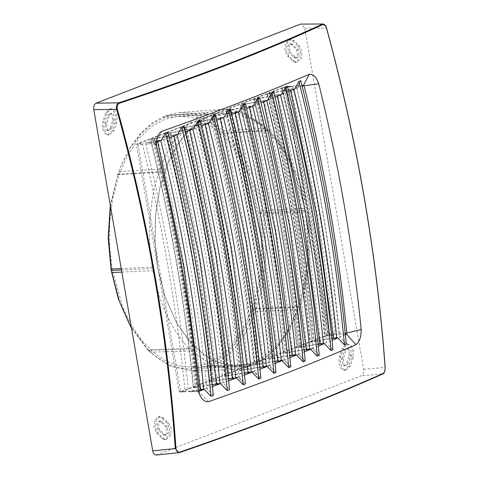 <?xml version="1.0" encoding="UTF-8"?>
<svg xmlns="http://www.w3.org/2000/svg" width="479" height="479" viewBox="0 0 479 479"><rect width="100%" height="100%" fill="white"/><g stroke="black" fill="none" stroke-linecap="round" stroke-linejoin="round"><path stroke-width="0.36" stroke-dasharray="2.4 1.8" d="M294.747 88.968L267.192 94.022L269.258 93.219L290.825 88.992C311.266 171.608 325.594 254.535 333.797 337.773L339.731 337.108L345.383 334.659M333.797 337.773L312.134 341.443C304.003 258.391 289.711 175.649 269.258 93.219M267.192 94.022C287.651 176.452 301.944 259.193 310.069 342.245L312.134 341.443M177.535 134.617L150.412 139.634C170.877 222.088 185.175 304.848 193.3 387.924L212.263 384.835M273.754 91.938L269.689 99.398L242.206 104.494L240.147 105.29C260.606 187.744 274.904 270.503 283.029 353.58L285.095 352.778L306.758 349.107L312.703 348.443L310.284 349.311M193.444 128.821L166.662 133.839C187.127 216.298 201.425 299.064 209.551 382.14L211.215 381.356L232.878 377.686L238.823 377.015L236.404 377.883M209.551 382.14L228.471 379.003M193.3 387.924L195.366 387.122C187.235 304.051 172.943 221.286 152.478 138.838L174.045 134.605C194.492 217.244 208.82 300.195 217.029 383.451L222.974 382.787L229.519 389.744M150.412 139.634L152.478 138.838M215.364 114.768L211.299 122.223L183.822 127.318C204.288 209.766 218.58 292.531 226.711 375.602L254.319 371.267L260.869 378.23M242.206 104.494C262.672 186.942 276.97 269.707 285.095 352.778M228.148 110.17L226.088 110.972L230.261 110.398L253.211 105.955L255.63 105.081L228.148 110.17C248.613 192.624 262.911 275.383 271.036 358.46L292.699 354.789L298.645 354.119L296.226 354.987M142.473 144.502L138.024 144.808L180.595 391.253L181.272 391.93L186.397 391.804L185.08 391.145C176.763 308.656 162.561 226.447 142.473 144.502L143.484 143.377L157.836 140.425C178.284 223.04 192.606 305.973 200.809 389.211L186.397 391.804L179.733 392.026L327.594 334.851L327.971 333.767L285.4 87.322L284.724 86.645L136.964 143.796L136.587 144.88L179.158 391.325L179.835 392.002L181.176 391.954M275.126 363.405L269.114 365.716L275.581 372.704M269.114 365.716L267.078 366.441M230.501 109.032L226.513 116.355C246.984 199.144 261.342 282.251 269.575 365.663L267.031 366.399M269.575 365.663L276.006 372.5M208.994 123.049L182.158 128.091C202.623 210.544 216.915 293.31 225.046 376.392L244.32 373.183M239.775 370.668C231.65 287.592 217.358 204.832 196.893 122.385L197.288 122.355C217.753 204.814 232.052 287.58 240.183 370.656L241.841 369.872L269.449 365.531M281.808 360.681L284.227 359.819L278.281 360.483L256.618 364.154L254.553 364.956L258.756 364.525L274.94 361.609M217.029 383.451L195.366 387.122M226.088 110.972C246.547 193.42 260.845 276.185 268.97 359.256L271.036 358.46M289.897 357.645L283.981 359.969L290.49 366.938M283.981 359.969L281.85 360.729M284.227 359.819L290.783 366.788M208.88 123.097L211.299 122.223M208.904 123.061L216.706 120.145M214.79 114.954L210.85 122.355M303.536 85.232L294.825 85.909L282.077 88.298L283.748 87.525C304.201 169.955 318.493 252.69 326.618 335.737L324.552 336.539L328.756 336.108L337.761 334.486L338.946 333.378C330.965 250.751 316.751 168.464 296.309 86.525L302.153 86.082M281.682 88.328C302.135 170.752 316.427 253.487 324.552 336.539M208.616 401.641L198.246 391.517L189.504 391.75L198.138 391.541L197.564 390.84L200.402 396.51M199.09 392.163L197.564 390.84C189.295 308.171 175.063 225.777 154.873 143.658L145.82 144.275L146.831 143.149L157.381 140.976L157.573 141.754M283.748 87.525L291.262 86.184L292.753 86.795C313.2 168.686 327.402 250.918 335.366 333.498L334.174 334.605L326.618 335.737M335.366 333.498L329.408 333.695L286.837 87.25L292.753 86.795M287.46 86.292L283.388 93.74L277.473 94.603C297.926 177.242 312.254 260.187 320.457 343.449L298.794 347.119L296.729 347.916L318.188 344.383M332.965 349.742L327.283 343.718M303.447 85.256L294.825 85.909L296.309 86.525M157.381 140.976L161.267 140.443M161.92 131.288L155.244 142.574L156.322 142.197M226.513 116.355L231.83 114.373M230.058 109.164L226.076 116.583M197.288 122.355L223.483 117.577M213.305 395.504L206.748 388.541L212.431 386.541M157.836 140.425L163.746 139.563L167.806 132.114M296.729 347.916C288.603 264.845 274.311 182.08 253.846 99.632L281.353 94.585M225.046 376.392L226.711 375.602M224.645 376.404C216.52 293.328 202.222 210.568 181.757 128.115L182.158 128.091M346.299 344.066L339.731 337.108M290.825 88.992L296.723 88.13L300.806 80.682M199.869 120.528L195.809 127.977L168.327 133.066C188.792 215.52 203.09 298.279 211.215 381.356M322.978 23.998L326.522 28.213M156.256 455.05L361.34 375.805C363.19 374.734 363.938 372.566 363.591 369.303L304.662 28.141L301.327 23.95M156.651 146.484L154.873 143.658L157.645 136.341M310.069 342.245L331.881 338.647M267.599 100.225L240.542 105.266C261.007 187.72 275.305 270.491 283.43 353.568L304.129 350.107M283.43 353.568L283.029 353.58M240.147 105.29L240.542 105.266M245.278 103.32L241.212 110.775L213.73 115.87C234.195 198.318 248.493 281.083 256.618 364.154M174.045 134.605L179.954 133.743L184.014 126.3M254.319 371.267L251.9 372.129M240.183 370.656L259.81 367.387M253.846 99.632L255.912 98.836L277.473 94.603M320.457 343.449L326.397 342.784L332.055 340.395M318.361 346.137L312.625 348.502L319.212 355.448M312.625 348.502L310.308 349.329M312.703 348.443L319.265 355.412M244.5 374.955L238.279 377.242L244.667 384.26M238.279 377.242L236.428 377.907M238.823 377.015L245.374 383.978M283.933 92.74L283.376 93.746L288.759 91.495M255.912 98.836C276.371 181.284 290.669 264.043 298.794 347.119M168.327 133.066L166.267 133.869C186.732 216.316 201.024 299.082 209.149 382.152M273.701 91.95L269.599 99.416L267.282 100.249L269.689 99.398M198.875 390.08L189.768 391.72L188.451 391.062C180.116 308.53 165.902 226.268 145.82 144.275M241.212 110.775L238.793 111.649L212.065 116.642C232.531 199.096 246.829 281.862 254.954 364.944M259.696 97.62L255.63 105.081M298.645 354.119L305.207 361.094M285.4 87.322L286.837 87.25L286.161 86.573L291.495 86.148L286.256 86.549M226.435 116.493L198.959 121.582C219.418 204.036 233.716 286.795 241.841 369.872M212.065 116.642L213.73 115.87M238.793 111.649L246.601 108.619M244.967 103.398L240.949 110.835M304.309 351.885L298.483 354.226L305.033 361.19M259.989 369.177L253.876 371.476L260.307 378.476M228.645 380.745L222.974 382.787M198.995 391.253L198.246 391.517M293.867 61.007L296.758 62.515L301.393 58.492L301.986 51.708L299.465 45.966L293.932 40.464L290.603 39.278L286.538 43.721L286.191 50.57L288.909 56.079L293.867 61.007L292.477 60.947L295.321 62.432L299.872 58.48L300.459 51.81L297.98 46.17L292.453 40.673L289.178 39.506L285.185 43.87L284.849 50.606L287.52 56.013L292.477 60.947M196.893 122.385L198.959 121.582M211.67 116.666C232.129 199.12 246.428 281.88 254.553 364.956M253.876 371.476L251.936 372.171M253.211 105.955L261.013 102.889M259.516 97.662L255.457 105.111M226.483 110.942C246.948 193.402 261.247 276.167 269.372 359.244L289.717 355.849M269.372 359.244L268.97 359.256M166.267 133.869L166.662 133.839M385.146 367.609L385.002 367.459C385.104 370.74 384.356 372.907 382.751 373.961L361.34 375.805M200.809 389.211L206.748 388.541M298.483 354.226L296.262 355.023M136.587 144.88L138.024 144.808L138.401 143.724L136.964 143.796M224.016 117.367L223.442 117.409M193.39 128.851L195.809 127.977M327.971 333.767L329.408 333.695L329.031 334.779L327.594 334.851M181.757 128.115L183.822 127.318M193.402 128.827L201.222 125.947M199.156 120.768L195.252 128.156M181.272 391.93L329.031 334.779L334.174 334.605M286.161 86.573L138.401 143.724L143.484 143.377M296.723 88.13L302.093 85.837M269.599 99.416L275.066 97.177M179.954 133.743L185.385 131.773M163.746 139.563L169.183 137.623M209.521 115.732L198.192 122.121L187.187 131.976L177.062 145.329L168.386 161.89L160.16 186.744L155.693 213.909L155.022 241.248L157.669 266.911M167.219 426.819L162.118 421.748L160.489 420.993L158.357 423.005L159.315 429.268L164.704 434.627L166.189 435.237L168.404 432.998L167.219 426.819L165.782 426.891L160.681 421.819L159.052 421.065L156.92 423.077L157.878 429.34L163.267 434.698L164.752 435.309L166.967 433.07L165.782 426.891M111.439 128.348L114.259 120.211L113.295 113.948L111.667 113.194L109.529 115.205L106.554 123.798L107.739 129.977L109.224 130.587L111.439 128.348L110.002 128.42L112.822 120.283L111.858 114.02L110.23 113.266L108.092 115.277L105.117 123.869L106.302 130.048L107.787 130.659L110.002 128.42M347.85 363.789L345.718 365.8L344.09 365.046L343.126 358.783L345.946 350.646L344.509 350.718L346.724 348.478L348.209 349.089L349.395 355.268L346.413 363.86L347.85 363.789L350.832 355.196L349.646 349.017L348.161 348.407L345.946 350.646M290.166 52.175L295.268 57.246L296.896 58.001L299.028 55.989L298.064 49.726L292.675 44.367L291.196 43.757L288.981 45.996L290.166 52.175L288.729 52.247L293.831 57.318L295.459 58.073L297.591 56.061L296.627 49.798L291.238 44.439L289.759 43.829L287.544 46.068L288.729 52.247M158.076 269.276L165.105 296.788L176.529 322.786L193.372 345.958L213.257 361.004L233.86 366.657L253.014 363.699M305.44 210.778L294.675 172.674L286.077 154.998L275.539 139.539L263.468 127.186L250.451 118.541L237.141 113.852L224.154 112.984L210.281 116.128L198.695 122.319L187.409 132.126L177.014 145.616L168.129 162.489L159.878 187.499L155.459 214.82L154.903 242.26L157.687 267.923L164.674 295.824L176.212 322.223L189.247 341.15L204.473 355.22L220.777 363.483L236.943 365.824L252.852 362.573L265.935 355.316L278.55 343.401L289.807 326.852L298.854 306.279L305.045 282.861L308.093 258.139L308.081 233.674L305.44 210.778M306.303 208.323C301.279 179.763 288.238 149.262 269.743 131.198C249.978 113.182 230.788 107.679 212.173 114.703M258.876 213.329L248.194 175.536L239.668 157.998L229.207 142.664L217.238 130.408L204.323 121.828L191.115 117.175L178.236 116.313L164.471 119.439L151.49 126.636L138.982 138.455L127.809 154.873L118.834 175.284L112.691 198.51L109.673 223.04L109.679 247.308L112.302 270.024L122.684 307.087L130.941 324.355L141.065 339.563L152.687 351.879L165.267 360.699L178.212 365.758L190.923 367.142L206.7 363.914L219.687 356.717L232.195 344.898L243.362 328.48L252.343 308.069L258.486 284.843L261.504 260.319L261.492 236.045L258.876 213.329M207.024 365.77L207.018 365.782C227.345 357.34 242.787 338.443 253.355 309.093L255.235 311.512C244.703 339.916 229.567 358.436 209.826 367.082L207.024 365.77L207.712 367.896L249.535 366.68L250.283 364.507L207.024 365.77C186.517 373.129 166.89 367.8 148.137 349.79L148.071 350.305L131.515 328.109M129.839 325.145L148.125 349.772L190.959 348.395L189.468 348.969L148.071 350.305M110.451 206.186L117.81 174.284L110.308 205.353M117.81 174.284L160.423 171.596L159.992 169.105C170.602 140.491 185.852 121.834 205.736 113.128L207.096 114.481L164.159 117.571L151.861 124.241L140.341 134.515L130.144 148.071L121.702 164.261L117.822 174.26L118.81 171.698L159.992 169.105M224.058 130.995L265.995 128.109L244.338 113.445L232.716 110.044L221.064 109.469L207.85 112.314L166.339 115.313L179.451 112.493L191.019 113.062L202.557 116.439L224.058 130.995L223.034 133.563C204.288 115.559 184.66 110.224 164.159 117.571L164.153 117.583M223.034 133.563L225.98 132.905L267.917 130.025C285.891 149.011 298.052 175.116 304.399 208.335L303.644 210.509L305.003 211.862L262.803 214.173C268.126 245.308 265.647 281.293 256.301 308.44L298.453 306.817C307.871 279.473 310.368 243.224 305.003 211.862M304.399 208.335L262.193 210.652L259.995 212.886C254.744 181.038 240.512 150.478 223.052 133.581M259.995 212.886L262.803 214.173M298.453 306.817L296.962 307.398L253.355 309.075C263.163 281.628 265.719 244.571 259.995 212.91M256.301 308.44L253.355 309.093M209.826 367.082L251.643 365.86C271.533 357.16 286.777 338.503 297.393 309.883L255.235 311.512M250.283 364.507L251.643 365.86M163.519 417.987L159.896 416.514L155.992 420.502L155.4 427.286L157.92 433.028L163.453 438.53L166.051 439.752L170.847 435.273L171.189 428.418L168.476 422.915L163.519 417.987L162.028 418.191L158.471 416.742L154.639 420.658L154.052 427.328L156.531 432.968L162.058 438.465L164.614 439.668L169.321 435.267L169.662 428.531L166.991 423.125L162.028 418.191M343.503 348.371L340.767 356.28L340.168 363.064L342.689 368.806L345.581 370.315L350.215 366.291L353.268 357.472L353.616 350.616L350.897 345.114L347.568 343.928L343.503 348.371L342.15 348.526L339.407 356.442L338.827 363.106L341.299 368.746L344.144 370.231L348.694 366.279L351.748 357.466L352.089 350.73L349.419 345.323L346.143 344.156L342.15 348.526M104.111 121.522L103.769 128.378L106.482 133.88L109.086 135.102L113.882 130.623L116.619 122.714L117.217 115.93L114.697 110.188L111.074 108.715L107.17 112.697L104.111 121.522L102.763 121.678L102.422 128.408L105.093 133.815L107.649 135.018L112.355 130.617L115.098 122.702L115.684 116.032L113.206 110.392L109.649 108.943L105.817 112.858L102.763 121.678M265.995 128.109L266.42 130.599L267.917 130.025M207.85 112.314L207.096 114.481M117.75 174.769L158.932 172.177L160.423 171.596M158.932 172.177C149.514 199.521 147.011 235.77 152.382 267.132L153.741 268.485L152.987 270.653C159.333 303.878 171.494 329.983 189.468 348.969M207.712 367.896L192.516 370.818L170.464 366.327L149.993 352.215L191.39 350.885L190.959 348.395M191.39 350.885L212.011 365.1L234.225 369.626L249.535 366.68M296.962 307.398L297.393 309.883M259.989 212.904L303.644 210.509M205.736 113.128L164.225 116.128L164.141 117.577L166.339 115.313M164.225 116.128L152.059 123.013L140.67 133.401L130.581 146.963L122.217 163.076L118.81 171.698M152.382 267.132L121.229 268.575M121.474 269.976L153.741 268.485M121.84 272.096L152.987 270.653M254.433 363.154C273.126 356.029 288.286 337.366 299.908 307.177C310.374 277.862 311.943 241.5 307.069 212.754M149.993 352.215L148.137 349.79M266.42 130.599L223.04 133.581M262.193 210.652C255.894 177.673 243.823 151.759 225.98 132.905M343.126 358.783L341.689 358.855L342.653 365.118L344.281 365.872L346.413 363.86M341.689 358.855L344.509 350.718M271.377 92.986C291.831 175.446 306.129 258.211 314.266 341.293M270.336 93.142C290.795 175.583 305.087 258.343 313.218 341.407M150.813 139.611C171.278 222.064 185.571 304.836 193.702 387.912M243.29 104.41C263.749 186.876 278.048 269.653 286.185 352.742M244.326 104.26C264.791 186.738 279.089 269.521 287.226 352.622M170.44 133.294C190.899 215.795 205.204 298.603 213.353 381.721M189.439 129.39L189.642 130.216M211.377 122.085C231.854 204.88 246.206 287.981 254.439 371.393M185.08 391.145L179.158 391.325M185.936 127.546C206.395 210.042 220.699 292.849 228.842 375.973M153.555 138.754C174.021 221.22 188.319 303.997 196.45 387.086M205.389 123.085C225.837 205.725 240.165 288.675 248.373 371.932M229.231 110.092C249.691 192.558 263.989 275.335 272.126 358.424M283.466 93.603C303.937 176.398 318.296 259.498 326.528 342.91M155.244 142.574L146.831 143.149M220.065 117.906L220.28 118.792M163.824 139.413C184.295 222.196 198.647 305.285 206.88 388.679M296.806 87.98C317.278 170.758 331.636 253.852 339.862 337.252M170.446 132.833C190.911 215.311 205.21 298.1 213.347 381.2M189.894 128.839C210.347 211.478 224.675 294.423 232.878 377.686M304.662 28.141L326.403 28.189C357.065 140.814 376.602 253.906 385.002 367.459L363.591 369.303M156.795 454.918L179.475 452.589M285.855 87.753C306.309 170.225 320.607 253.014 328.756 336.108M267.593 93.992C288.047 176.428 302.339 259.175 310.47 342.234M244.32 104.721C264.779 187.217 279.083 270.03 287.232 353.149M290.364 89.543L290.651 90.699M293.741 89.046L293.819 89.363M241.284 110.637C261.762 193.432 276.12 276.533 284.352 359.945M235.297 111.637C255.75 194.276 270.078 277.227 278.281 360.483M180.032 133.605C200.509 216.4 214.861 299.501 223.094 382.913M282.077 88.298C302.536 170.728 316.829 253.475 324.954 336.527M263.318 100.818L263.576 101.853M256.989 98.752C277.449 181.218 291.747 263.995 299.884 347.083M258.025 98.596C278.491 181.074 292.789 263.863 300.926 346.964M169.41 132.988C189.87 215.454 204.168 298.231 212.305 381.32M204.928 123.642L205.138 124.492M263.773 100.261C284.227 182.9 298.555 265.851 306.758 349.107M197.564 390.84L188.451 391.062M215.843 116.098C236.303 198.593 250.607 281.401 258.756 364.525M234.842 112.194L235.069 113.122M255.702 104.943C276.179 187.732 290.537 270.839 298.77 354.25M230.267 109.936C250.733 192.414 265.031 275.203 273.168 358.304M269.767 99.261C290.238 182.056 304.596 265.156 312.829 348.568M285.861 87.292C306.315 169.746 320.613 252.511 328.75 335.581M201.072 121.349C221.537 203.826 235.836 286.616 243.973 369.716M220.52 117.355C240.973 199.994 255.301 282.939 263.504 366.201M271.365 93.447C291.825 175.925 306.123 258.714 314.266 341.814M201.066 121.81C221.526 204.311 235.83 287.119 243.979 370.237M249.26 106.494L249.499 107.476M299.465 45.966L297.98 46.17M254.241 99.602C274.707 182.062 289.005 264.827 297.136 347.91M200.036 121.504C220.496 203.97 234.794 286.747 242.931 369.836M258.019 99.057C278.479 181.559 292.783 264.366 300.932 347.485M345.341 334.234L337.761 334.486M345.233 333.162L338.946 333.378M184.9 127.234C205.365 209.7 219.663 292.477 227.794 375.566M185.942 127.085C206.401 209.557 220.705 292.346 228.842 375.446M214.814 115.786C235.273 198.252 249.571 281.029 257.708 364.118M215.849 115.637C236.315 198.108 250.613 280.898 258.75 363.998M154.597 138.605C175.057 221.082 189.361 303.866 197.498 386.966M195.887 127.839C216.358 210.628 230.716 293.735 238.949 377.147M154.591 139.066C175.051 221.561 189.355 304.375 197.498 387.493M284.825 87.447C305.279 169.883 319.571 252.637 327.708 335.701M277.018 95.153L277.293 96.261M249.715 105.943C270.168 188.582 284.496 271.527 292.699 354.789M173.584 135.162L173.787 135.97M230.261 110.398C250.721 192.899 265.025 275.706 273.174 358.825M293.932 40.464L292.453 40.673M163.453 438.53L162.058 438.465M168.476 422.915L166.991 423.125M157.92 433.028L156.531 432.968M164.704 434.627L163.267 434.698M157.878 429.34L159.315 429.268M162.118 421.748L160.681 421.819M353.268 357.472L351.748 357.466M350.215 366.291L348.694 366.279M340.767 356.28L339.407 356.442M350.832 355.196L349.395 355.268M113.882 130.623L112.355 130.617M107.17 112.697L105.817 112.858M108.092 115.277L109.529 115.205M114.259 120.211L112.822 120.283M106.554 123.798L105.117 123.869M116.619 122.714L115.098 122.702M296.627 49.798L298.064 49.726M295.268 57.246L293.831 57.318M292.675 44.367L291.238 44.439M288.909 56.079L287.52 56.013M296.758 62.515L295.321 62.432M168.129 162.489L168.386 161.89M178.236 116.313L224.154 112.984M122.217 163.076L121.702 164.261M192.516 370.818L234.225 369.626M179.451 112.493L221.064 109.469M166.051 439.752L164.614 439.668M159.896 416.514L158.471 416.742M166.189 435.237L164.752 435.309M160.489 420.993L159.052 421.065M347.568 343.928L346.143 344.156M345.581 370.315L344.144 370.231M348.161 348.407L346.724 348.478M345.718 365.8L344.281 365.872M109.086 135.102L107.649 135.018M111.667 113.194L110.23 113.266M109.224 130.587L107.787 130.659M111.074 108.715L109.649 108.943M296.896 58.001L295.459 58.073M291.196 43.757L289.759 43.829M290.603 39.278L289.178 39.506M236.943 365.824L190.923 367.142M176.212 322.223L176.529 322.786"/><path stroke-width="0.72" d="M228.471 379.003L236.47 377.901L243.176 384.805C234.824 296.633 219.651 208.802 197.659 121.319L199.869 120.528C221.855 208 237.027 295.818 245.374 383.978L243.176 384.805M213.203 115.547L215.364 114.768C237.344 202.246 252.517 290.064 260.869 378.23L258.72 379.069C250.367 290.885 235.195 203.042 213.203 115.547L208.994 123.049L201.222 125.947M302.093 85.837L303.447 85.256L304.123 85.933C324.475 167.991 338.707 250.379 346.82 333.109L361.178 329.468C361.262 336.797 359.507 341.862 355.915 344.664C312.763 363.483 263.66 382.476 208.616 401.641L205.838 401.624L202.623 399.576L200.132 395.953L199.09 392.163C190.792 309.997 176.649 228.106 156.651 146.484L156.316 142.275L157.304 137.239L159.465 133.18L161.92 131.288C216.921 111.87 266.019 92.878 309.218 74.311C313.218 73.898 316.391 77.059 318.745 83.789C338.887 165.351 353.035 247.248 361.178 329.468M345.233 333.162L346.82 333.109L346.443 334.198L355.915 344.664M259.989 369.177L267.216 366.441L273.91 373.339L276.006 372.5C267.647 284.334 252.481 196.516 230.501 109.032L228.387 109.805L224.184 117.307L216.706 120.145M267.216 366.441L259.81 367.387M238.219 111.697C258.666 194.39 273 277.389 281.227 360.705L282.047 360.723L288.735 367.627C280.383 279.431 265.204 191.588 243.218 104.081L245.278 103.32C267.258 190.798 282.43 278.622 290.783 366.788L288.735 367.627M281.227 360.705L274.94 361.609M258.72 379.069L252.026 372.165L244.32 373.183M251.319 372.153C243.093 288.837 228.752 205.838 208.305 123.145L208.904 123.061M173.787 135.97L199.743 259.786L216.58 384.056L220.556 383.655L227.268 390.553C218.921 302.393 203.755 214.58 181.763 127.115L177.535 134.617L169.183 137.623M319.212 355.448L317.32 356.22C308.967 268.042 293.795 180.212 271.803 92.722L273.754 91.938C295.741 179.421 310.913 267.246 319.265 355.412L319.212 355.448M285.562 87.082L287.46 86.292C309.452 173.763 324.618 261.582 332.965 349.742L331.067 350.538C322.72 262.372 307.554 174.554 285.562 87.082L281.353 94.585L275.066 97.177M309.218 74.311L303.536 85.232M156.322 142.197L161.267 140.443L165.5 132.934L167.806 132.114C189.804 219.568 204.964 307.362 213.305 395.504L210.994 396.313C202.665 308.177 187.499 220.382 165.5 132.934M331.067 350.538L324.367 343.635L318.188 344.383M300.806 80.682C322.798 168.129 337.964 255.93 346.299 344.066L344.455 344.862C336.12 256.72 320.954 168.919 298.956 81.466L300.806 80.682M300.584 24.088L322.978 23.998L300.584 24.088L96.04 103.201C94.189 104.278 93.441 106.446 93.788 109.703L152.717 450.865C153.466 453.972 154.825 455.325 156.795 454.918M181.763 127.115L184.014 126.3C206.006 213.772 221.178 301.584 229.519 389.744L227.268 390.553M290.651 90.699L316.547 214.317L333.348 338.378L337.755 337.958L344.455 344.862M266.695 100.321C287.143 183.014 301.477 266.019 309.703 349.329L304.129 350.107M317.32 356.22L310.626 349.323L309.703 349.329M271.803 92.722L267.599 100.225L261.013 102.889M273.91 373.339C265.552 285.149 250.379 197.306 228.387 109.805M302.153 86.082L318.745 83.789M117.337 109.122L116.666 109.314C116.056 106.057 116.804 103.889 118.918 102.811C198.228 76.496 266.031 50.271 322.325 24.136L322.852 24.561C324.367 24.201 325.588 25.417 326.522 28.213L326.522 28.213C357.202 140.88 376.739 254.014 385.146 367.609C385.206 370.566 384.529 372.518 383.116 373.464C326.636 398.63 258.804 424.861 179.631 452.164L178.733 452.769L175.266 448.578L175.961 448.518C168.147 334.689 148.604 221.561 117.337 109.122C116.756 106.188 117.433 104.236 119.367 103.266L118.918 102.811L96.04 103.201M259.696 97.62C281.676 185.098 296.848 272.922 305.207 361.094L303.207 361.92C294.848 273.731 279.676 185.888 257.69 98.393L259.696 97.62M197.659 121.319L193.444 128.821L185.385 131.773M235.824 377.901C227.597 294.591 213.263 211.586 192.815 128.893L193.402 128.827M298.956 81.466L294.747 88.968L288.759 91.495M345.341 334.234L346.443 334.192L345.383 334.659M337.755 337.958L332.055 340.395M324.367 343.635L318.361 346.137M310.626 349.323L304.309 351.885M289.897 357.645L296.513 355.017L303.207 361.92M282.047 360.723L275.126 363.405M252.026 372.165L244.5 374.955M236.47 377.901L228.645 380.745M220.556 383.655L212.431 386.541M198.995 391.253L204.276 389.409L210.994 396.313M252.637 105.997C273.084 188.69 287.418 271.695 295.645 355.005L289.717 355.849M295.645 355.005L296.513 355.017M243.218 104.081L239.015 111.589L231.83 114.373M333.348 338.378L331.881 338.647M204.276 389.409L198.875 390.08M383.116 373.464L382.751 373.961C326.289 399.115 258.486 425.34 179.344 452.631M257.69 98.393L253.487 105.895L246.601 108.619M216.58 384.056L212.263 384.835M110.308 205.353L108.176 238.057L111.176 270.443L118.451 299.255L129.839 325.145L131.515 328.109M110.451 206.186L108.493 237.746L111.248 269.036L121.229 268.575M121.84 272.096L111.852 272.557L111.182 270.467L111.248 269.036M111.188 270.455L121.474 269.976M111.852 272.557L119.199 300.836L130.468 326.277M189.642 130.216L215.598 254.026L232.429 378.29M176.961 134.665C197.408 217.358 211.748 300.357 219.975 383.673M220.28 118.792L246.23 242.572L263.055 366.806M223.442 117.409C243.889 200.102 258.229 283.107 266.45 366.417M280.395 94.656C300.842 177.35 315.182 260.354 323.403 343.665M119.367 103.266C198.707 76.945 266.54 50.708 322.852 24.561M179.631 452.164C177.595 452.553 176.374 451.338 175.961 448.518M293.741 89.046C314.182 171.722 328.516 254.702 336.743 337.994M263.576 101.853L289.496 225.555L306.309 349.712M205.138 124.492L231.094 248.284L247.924 372.536M152.717 450.865L175.266 448.578C167.452 334.797 147.915 221.711 116.666 109.314L93.788 109.703M235.069 113.122L261.007 236.877L277.832 361.088M249.499 107.476L275.431 231.207L292.25 355.394M160.758 140.485C181.2 223.154 195.534 306.135 203.761 389.427M157.573 141.754L183.529 265.558L200.366 389.816M277.293 96.261L303.201 219.933L320.008 344.054M156.256 455.05L179.409 452.619C258.57 425.322 326.391 399.091 382.865 373.925C383.996 374.003 384.775 371.878 385.212 367.543C376.811 253.954 357.274 140.826 326.594 28.171C325.864 25.632 324.66 24.243 322.978 23.998"/></g></svg>
